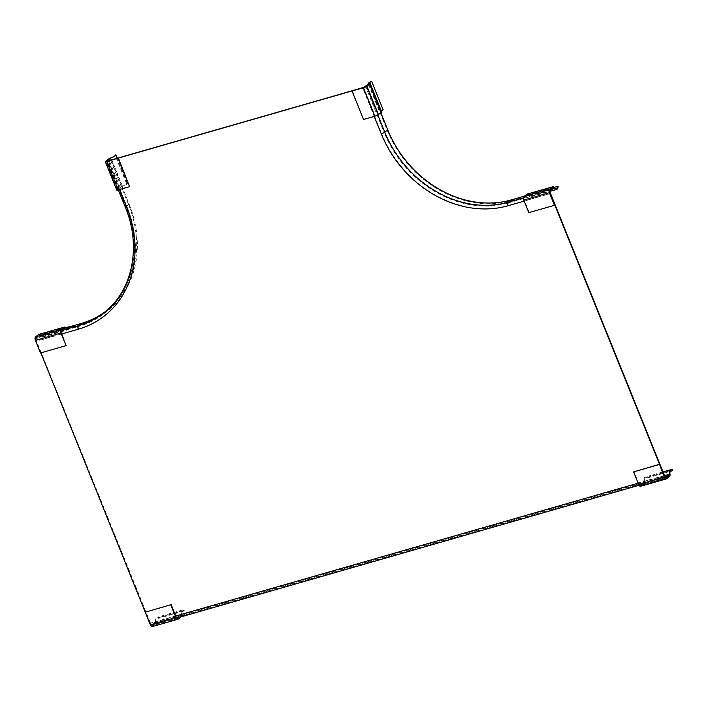<?xml version="1.0" encoding="UTF-8"?>
<svg xmlns="http://www.w3.org/2000/svg" width="708" height="708" viewBox="0 0 708 708"><rect width="100%" height="100%" fill="white"/><g stroke="black" fill="none" stroke-linecap="round" stroke-linejoin="round"><path stroke-width="0.53" stroke-dasharray="3.54 2.66" d="M116.776 190.08A2.85 0.487 158 0 1 117.068 189.682L120.033 187.399A2.85 0.487 158 0 1 122.475 186.169A4.372 0.752 -22 0 0 126.714 183.655A4.372 0.752 -22 0 0 126.537 183.54L127.228 183.222A5.177 0.885 158 0 1 127.422 183.363A5.177 0.885 158 0 1 121.307 186.726L117.705 189.505L106.395 161.495M121.307 186.726L109.908 158.53M127.228 183.222L115.767 154.866M117.705 189.505L129.883 186.434M118.528 189.691L107.067 161.336M126.537 183.54L115.209 155.503M383.152 109.802L382.931 109.758A5.177 0.885 -22 0 0 379.63 112.014A5.177 0.885 -22 0 0 381.4 111.997L369.939 83.641M381.4 111.997L377.798 114.767L366.346 86.411M382.931 109.758L371.479 81.393M352.389 90.854L363.514 119.466M377.798 114.767L375.205 115.944L363.744 87.588M375.205 115.944L363.841 119.209M381.692 111.908A2.85 0.487 -22 0 0 381.169 111.837A4.372 0.752 158 0 1 380.329 111.722A4.372 0.752 158 0 1 381.249 110.802M177.425 618.544L152.3 625.757L155.893 622.987A5.177 2.655 -106 0 1 157.026 617.288A5.177 2.655 -106 0 1 158.645 617.686L158.61 618.367A4.372 2.248 74 0 0 157.229 618.022A4.372 2.248 74 0 0 156.052 621.845A2.85 1.46 -106 0 1 155.548 624.182L152.583 626.465L178.177 619.119M181.115 616.854L181.142 616.827A2.85 1.46 74 0 0 181.646 614.5A4.372 2.248 -106 0 1 182.814 610.668A4.372 2.248 -106 0 1 184.204 611.013L184.23 610.331A5.177 2.655 74 0 0 182.611 609.933A5.177 2.655 74 0 0 181.487 615.633L179.186 617.403M181.487 615.633L155.893 622.987M184.23 610.331L158.645 617.686M669.361 475.077L155.406 622.748L152.441 625.031A2.85 1.46 -106 0 1 152.176 625.164A2.85 1.46 -106 0 1 150.167 623.376L145.556 611.96L171.15 604.614M145.556 611.96L150.645 624.553A1.991 1.027 74 0 0 152.078 625.881A1.991 1.027 74 0 0 152.3 625.757M176.239 617.199L150.645 624.553M184.204 611.013L158.61 618.367M61.446 330.202L35.86 337.557L39.453 334.787A5.177 2.655 74 0 0 42.675 337.132A5.177 2.655 74 0 0 44.161 334.344L43.728 334.017A4.372 2.248 -106 0 1 42.462 336.406A4.372 2.248 -106 0 1 40.241 335.203A2.85 1.46 74 0 0 38.798 334.433M65.047 327.432L39.453 334.787M69.526 326.822L44.161 334.344M69.756 326.99A5.177 2.655 -106 0 1 68.269 329.786A5.177 2.655 -106 0 1 65.384 328.008M40.489 352.982L66.41 345.371M40.816 352.726L35.736 340.132A1.991 1.027 -106 0 1 35.86 337.557M61.322 332.778L35.736 340.132M65.711 327.698L43.728 334.017M65.853 327.875A4.372 2.248 74 0 0 68.056 329.052A4.372 2.248 74 0 0 69.304 326.884M527.168 194.107A2.85 1.46 -106 0 1 528.602 194.877A4.372 2.248 74 0 0 530.832 196.089A4.372 2.248 74 0 0 532.097 193.691L532.531 194.019A5.177 2.655 -106 0 1 531.044 196.815A5.177 2.655 -106 0 1 527.823 194.461L524.221 197.24L549.815 189.886M527.823 194.461L553.408 187.116M532.531 194.019L558.125 186.664M554.78 205.046L528.849 212.657M524.221 197.24A1.991 1.027 74 0 0 524.097 199.815L529.186 212.4M524.097 199.815L549.691 192.461M532.097 193.691L554.081 187.381M640.687 486.281A2.85 1.46 74 0 0 640.952 486.148L643.917 483.865A2.85 1.46 74 0 0 644.422 481.529A4.372 2.248 -106 0 1 645.59 477.696A4.372 2.248 -106 0 1 646.979 478.05L647.006 477.36A5.177 2.655 74 0 0 645.386 476.962A5.177 2.655 74 0 0 644.262 482.67L668.573 475.679M644.262 482.67L640.669 485.44L665.785 478.219M647.006 477.36L672.6 470.006M640.669 485.44A1.991 1.027 -106 0 1 640.448 485.564A1.991 1.027 -106 0 1 639.014 484.237L664.608 476.882M639.014 484.237L633.925 471.643M646.979 478.05L670.193 471.378M363.018 87.633L381.559 133.529L384.117 132.378L365.576 86.491M387.117 130.068A104.244 87.624 -127.6 0 0 511.53 200.612L508.539 202.913A104.244 87.624 -127.6 0 1 384.117 132.378L387.117 130.068L368.576 84.181M380.824 112.749L369.275 84.155M524.504 196.089L552.019 188.186M511.53 200.612L553.585 188.523M381.559 133.529A106.315 89.367 -127.6 0 0 508.45 205.47A2.071 1.062 74 0 1 508.539 202.913L550.594 190.833M664.458 475.44L150.503 623.12A2.071 1.062 74 0 0 151.963 624.421A2.071 1.062 74 0 0 152.123 624.35L155.114 622.04L155.406 622.748M665.75 476.767L152.123 624.35M664.555 475.661L155.114 622.04M40.878 352.867L36.205 341.318A2.85 1.46 74 0 1 36.382 337.778L39.347 335.486L63.649 328.503M128.511 204.373L125.546 206.656A103.474 86.978 52.4 0 1 103.412 313.122L106.377 310.839A103.474 86.978 52.4 0 0 128.511 204.373L109.97 158.477M108.466 160.778L127.006 206.665L125.971 206.754L107.74 160.928M129.157 204.187A104.244 87.624 52.4 0 1 106.82 311.467A104.244 87.624 52.4 0 1 81.686 324.114L78.685 326.423A104.244 87.624 52.4 0 0 103.828 313.777A104.244 87.624 52.4 0 0 107.943 310.361A104.244 87.624 52.4 0 0 126.157 206.497L129.157 204.187L111.289 159.964M127.006 206.665A106.315 89.367 52.4 0 1 78.597 328.972A2.071 1.062 74 0 1 78.685 326.423L36.63 338.504L39.63 336.203L39.347 335.486M81.686 324.114L39.63 336.203M150.503 623.12L36.542 341.061A2.071 1.062 -106 0 1 36.63 338.504M106.377 310.839A103.474 86.978 52.4 0 1 104.873 311.962M117.068 189.682L105.607 161.327M120.033 187.399L108.572 159.043M122.475 186.169L111.014 157.804M381.169 111.837L369.709 83.482M181.142 616.827L155.548 624.182M181.646 614.5L156.052 621.845M65.826 327.848L40.241 335.203M528.602 194.877L554.196 187.523M640.952 486.148L666.547 478.794M643.917 483.865L669.503 476.511M644.422 481.529L670.007 474.174M377.842 114.97L366.31 86.438M508.45 205.47L550.497 193.381M523.389 197.842L549.496 190.346M524.185 201.107L550.169 193.638M374.196 116.395L362.682 87.889M666.396 477.36L152.441 625.031M664.131 475.696L638.147 483.166M175.761 616.022L150.167 623.376M119.652 189.532L108.129 161.035M61.8 333.964L36.205 341.318M125.254 207.046A2.85 0.487 -22 0 1 125.546 206.656L107.005 160.769M61.127 330.663L36.382 337.778M78.597 328.972L36.542 341.061M127.422 183.363L117.271 158.247M126.714 183.655L115.254 155.291M117.466 189.797L106.014 161.442M368.425 84.287L379.63 112.014M368.877 83.367L380.329 111.722M182.611 609.933L157.026 617.288M182.814 610.668L157.229 618.022M177.673 618.526L152.078 625.881M42.675 337.132L68.269 329.786M42.462 336.406L68.056 329.052M531.044 196.815L550.32 191.275M530.832 196.089L556.426 188.735M663.024 471.9L645.386 476.962M671.184 470.342L645.59 477.696M666.042 478.21L640.448 485.564M665.918 476.75L151.963 624.421M665.122 477.785L639.076 485.263M176.752 618.102L152.176 625.164M118.333 189.912L106.82 161.406M107.943 310.361C134.201 287.643 141.786 244.694 125.971 206.754L107.43 160.866M103.828 313.777L106.82 311.467"/><path stroke-width="1.06" d="M106.395 161.495L109.846 158.371A5.177 0.885 -22 0 0 115.962 154.999A5.177 0.885 -22 0 0 115.767 154.866L115.077 155.176A4.372 0.752 158 0 1 115.254 155.291A4.372 0.752 158 0 1 111.014 157.804A2.85 0.487 -22 0 0 108.572 159.043L105.607 161.327A2.85 0.487 -22 0 0 105.315 161.716A2.85 0.487 -22 0 0 106.731 161.592L118.431 158.07L129.555 186.691L118.094 158.327M118.431 158.07L106.253 161.141M129.555 186.691L118.192 189.948A2.85 0.487 158 0 1 116.776 190.08L105.315 161.716M366.346 86.411L369.939 83.641A5.177 0.885 158 0 1 368.169 83.659A5.177 0.885 158 0 1 371.479 81.393L371.7 81.447A4.372 0.752 -22 0 0 368.877 83.367A4.372 0.752 -22 0 0 369.709 83.482A2.85 0.487 158 0 1 370.24 83.553A2.85 0.487 158 0 1 369.948 83.942L366.983 86.226A2.85 0.487 158 0 1 363.416 87.845L352.389 90.854L366.346 86.411M370.24 83.553L381.692 111.908A2.85 0.487 -22 0 1 381.4 112.298L378.435 114.59A2.85 0.487 -22 0 1 374.868 116.201L363.514 119.466L352.053 91.111M381.249 110.802A4.372 0.752 158 0 1 383.152 109.802L371.7 81.447M179.186 617.403L177.425 618.544M177.894 618.403A1.991 1.027 -106 0 1 177.673 618.526A1.991 1.027 -106 0 1 176.239 617.199L171.15 604.614L145.228 612.216L40.878 352.867M152.583 626.465A2.85 1.46 -106 0 1 152.317 626.607A2.85 1.46 -106 0 1 150.317 624.81L145.228 612.216M170.814 604.871L175.903 617.456A2.85 1.46 74 0 0 177.912 619.252A2.85 1.46 74 0 0 178.177 619.119L181.115 616.854M65.384 328.008A5.177 2.655 -106 0 1 65.047 327.432L61.446 330.202A1.991 1.027 74 0 0 61.322 332.778L66.074 345.628L40.489 352.982L35.4 340.389A2.85 1.46 74 0 1 35.568 336.849L38.533 334.565A2.85 1.46 74 0 1 38.798 334.433L64.393 327.078A2.85 1.46 -106 0 1 65.826 327.848A4.372 2.248 74 0 0 65.853 327.875M66.074 345.628L60.994 333.034A2.85 1.46 -106 0 1 61.162 329.494L64.127 327.211A2.85 1.46 -106 0 1 64.393 327.078M69.304 326.884A4.372 2.248 74 0 0 69.322 326.662L65.711 327.698M549.815 189.886L553.408 187.116A5.177 2.655 74 0 0 556.63 189.461A5.177 2.655 74 0 0 558.125 186.664L557.683 186.337A4.372 2.248 -106 0 1 556.426 188.735A4.372 2.248 -106 0 1 554.196 187.523A2.85 1.46 74 0 0 552.753 186.753A2.85 1.46 74 0 0 552.497 186.894L549.532 189.178A2.85 1.46 74 0 0 549.355 192.718L554.444 205.302L549.691 192.461A1.991 1.027 -106 0 1 549.815 189.886M552.753 186.753L527.168 194.107A2.85 1.46 -106 0 0 526.902 194.24L523.938 196.532A2.85 1.46 -106 0 0 523.77 200.072L528.849 212.657L554.444 205.302M554.081 187.381L557.683 186.337M665.785 478.219L669.856 475.316A5.177 2.655 -106 0 1 670.98 469.608A5.177 2.655 -106 0 1 672.6 470.006L672.573 470.696A4.372 2.248 74 0 0 671.184 470.342A4.372 2.248 74 0 0 670.007 474.174A2.85 1.46 -106 0 1 669.503 476.511L666.547 478.794A2.85 1.46 -106 0 1 666.281 478.927A2.85 1.46 -106 0 1 664.272 477.139L659.52 464.289L633.598 471.9L659.183 464.545M668.573 475.679L669.856 475.316M659.52 464.289L664.608 476.882A1.991 1.027 74 0 0 666.042 478.21A1.991 1.027 74 0 0 666.255 478.086M633.598 471.9L638.678 484.493A2.85 1.46 74 0 0 640.687 486.281L666.281 478.927M670.193 471.378L672.573 470.696M363.018 87.633L368.576 84.181L366.248 86.279A2.85 0.487 158 0 1 362.682 87.889L108.129 161.035A2.85 0.487 158 0 1 106.713 161.159A2.85 0.487 158 0 1 107.005 160.769L109.97 158.477L107.43 160.866L108.466 160.778L363.018 87.633M387.754 129.883L384.789 132.166A2.85 0.487 158 0 1 381.223 133.785A106.315 89.367 -127.6 0 0 508.114 205.727A2.85 1.46 -106 0 1 508.282 202.187L511.247 199.904A103.474 86.978 -127.6 0 1 387.754 129.883L380.824 112.749M511.247 199.904L524.504 196.089M552.019 188.186L553.302 187.815L550.337 190.098A2.85 1.46 74 0 0 550.169 193.638L664.131 475.696A2.85 1.46 -106 0 0 666.131 477.493L665.122 477.785M666.131 477.493A2.85 1.46 -106 0 0 666.396 477.36L669.361 475.077L669.078 474.36L666.078 476.679A2.071 1.062 74 0 1 665.918 476.75A2.071 1.062 74 0 1 664.458 475.44L550.497 193.381A2.071 1.062 -106 0 1 550.594 190.833L553.585 188.523L553.302 187.815M669.078 474.36L664.555 475.661M111.289 159.964L110.607 158.3M104.873 311.962A103.474 86.978 52.4 0 1 81.402 323.406L63.649 328.503M118.192 189.948L106.731 161.592M378.435 114.59L366.983 86.226M374.868 116.201L363.416 87.845M381.4 112.298L369.948 83.942M175.903 617.456L150.317 624.81M61.162 329.494L35.568 336.849M60.994 333.034L35.4 340.389M64.127 327.211L38.533 334.565M523.77 200.072L549.355 192.718M523.938 196.532L549.532 189.178M526.902 194.24L552.497 186.894M638.678 484.493L664.272 477.139M523.389 197.842L508.282 202.187A103.474 86.978 -127.6 0 1 384.789 132.166L377.842 114.97M549.496 190.346L550.337 190.098M508.114 205.727L524.185 201.107M381.223 133.785L374.196 116.395M638.147 483.166L175.761 616.022M118.333 189.912L125.254 207.046A2.85 0.487 -22 0 0 126.679 206.922L119.652 189.532M126.679 206.922A106.315 89.367 52.4 0 1 78.261 329.229L61.8 333.964M78.261 329.229A2.85 1.46 -106 0 1 78.438 325.689L61.127 330.663M125.254 207.046C141.848 246.694 132.431 291.572 103.412 313.122A103.474 86.978 52.4 0 1 78.438 325.689L81.402 323.406M117.271 158.247L115.962 154.999M368.169 83.659L368.425 84.287M177.912 619.252L152.317 626.607M550.32 191.275L556.63 189.461M670.98 469.608L663.024 471.9M639.076 485.263L176.752 618.102"/></g></svg>
